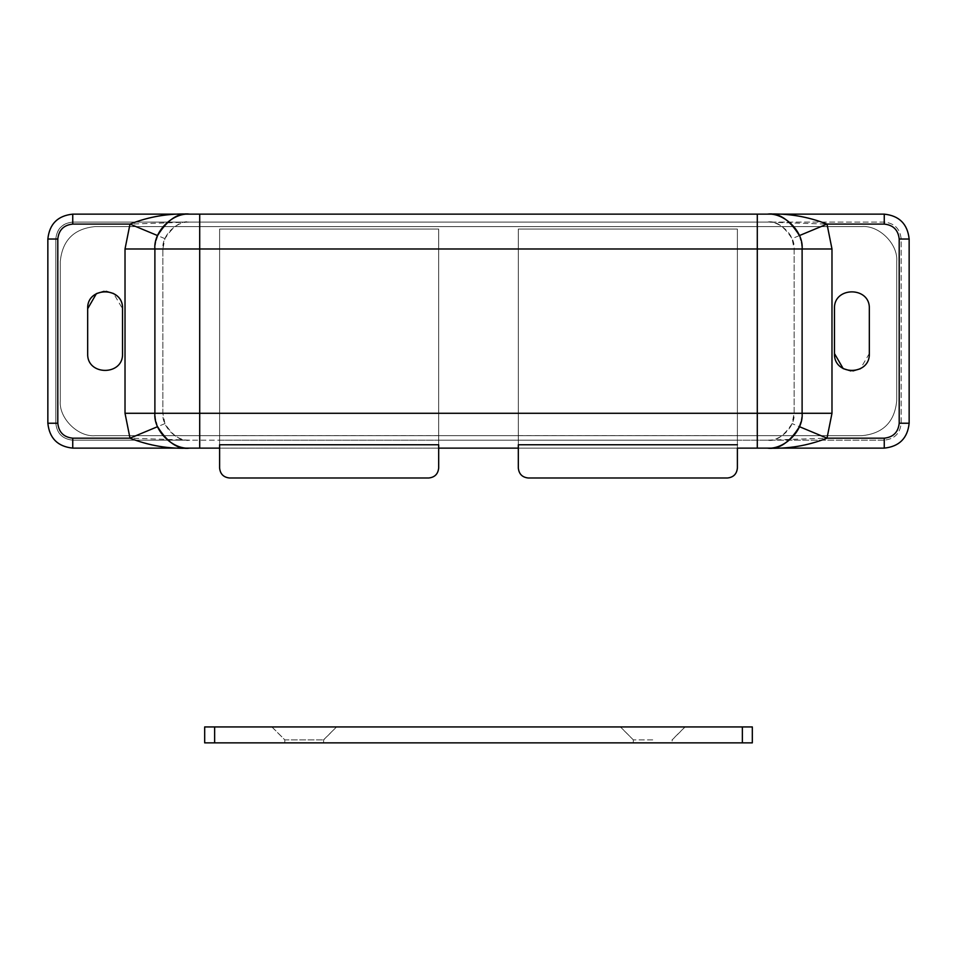 <?xml version="1.0" encoding="UTF-8"?>
<svg xmlns="http://www.w3.org/2000/svg" width="957" height="957" viewBox="0 0 957 957"><rect width="100%" height="100%" fill="white"/><g stroke="black" fill="none" stroke-linecap="round" stroke-linejoin="round"><path stroke-width="0.72" stroke-dasharray="4.79 3.59" d="M518.323 468.045L518.323 229.07L737.392 229.07L737.392 468.045C736.758 474.05 733.433 477.364 727.428 477.998L528.288 477.998C522.283 477.364 518.957 474.05 518.323 468.045L518.323 229.07L737.392 229.07L737.392 448.127L518.323 448.127L737.392 448.127L737.392 435.638L518.323 435.638L518.323 229.07L737.392 229.07L737.392 468.045C736.758 474.05 733.433 477.364 727.428 477.998L528.288 477.998C522.283 477.364 518.957 474.05 518.323 468.045L518.323 229.07L737.392 229.07L737.392 468.045M438.677 444.766L438.677 229.07L219.608 229.07L219.608 468.045C220.242 474.05 223.567 477.364 229.572 477.998L428.712 477.998C434.717 477.364 438.043 474.05 438.677 468.045L438.677 229.07L219.608 229.07L219.608 468.045C220.242 474.05 223.567 477.364 229.572 477.998L428.712 477.998C434.717 477.364 438.043 474.05 438.677 468.045L438.677 229.07L219.608 229.07L219.608 448.127L438.677 448.127L219.608 448.127L219.608 435.638L438.677 435.638L438.677 448.127L219.608 448.127L219.608 440.16L219.608 448.127L219.608 440.16L438.677 440.16L438.677 448.127L438.677 440.16L219.608 440.16L438.677 440.16L438.677 448.127M652.746 739.881L633.331 739.881L652.746 739.881M652.746 742.859L633.331 742.859L652.746 742.859M633.331 742.859L633.331 739.881L620.495 726.937L685.116 726.937L672.173 739.881L672.041 742.859M652.746 726.937L685.009 726.937L672.041 739.881M323.538 739.881L336.505 726.937L271.991 726.937L284.863 739.881L323.61 739.881L284.827 739.881L271.884 726.937M284.863 742.859L323.538 742.859L284.827 742.859L284.827 739.881M336.553 726.937L323.669 739.881L323.538 742.859M752.322 742.859L752.322 726.937L204.678 726.937L204.678 742.859L752.322 742.859M518.323 435.638L518.323 448.127L737.392 448.127L737.392 440.16L737.392 448.127L737.392 440.16L518.323 440.16L737.392 440.16L737.392 435.638M164.927 238.64L129.996 224.094L189.737 222.096C181.531 220.361 173.265 225.876 164.927 238.64L162.857 248.987L162.857 413.28L164.927 423.616C173.265 436.392 181.531 441.907 189.737 440.16L72.744 440.16C62.54 439.084 56.894 433.449 55.817 423.233L55.817 239.035C56.894 228.819 62.54 223.172 72.744 222.096L884.256 222.096C894.46 223.172 900.106 228.819 901.183 239.035L901.183 423.233C900.106 433.449 894.46 439.084 884.256 440.16L767.263 440.16C775.469 441.907 783.735 436.392 792.073 423.616L794.143 413.28L794.143 248.987C795.351 235.685 780.565 220.9 767.263 222.096L884.256 222.096C894.46 223.172 900.106 228.819 901.183 239.035L901.183 423.233C900.106 433.449 894.46 439.084 884.256 440.16L884.256 438.174C893.264 437.217 898.24 432.241 899.197 423.233L899.197 239.035C898.312 229.955 893.324 224.979 884.256 224.094L827.004 224.094L792.073 238.64C783.735 225.876 775.469 220.361 767.263 222.096L827.004 224.094L831.98 248.987L831.98 413.28L827.004 438.174L767.263 440.16L518.323 440.16L518.323 448.127L518.323 440.16L438.677 440.16L438.677 435.638M518.323 444.766L518.323 448.127M164.927 423.616L129.996 438.174L189.737 440.16L219.608 440.16L219.608 435.638M122.532 308.728L122.532 353.54C123.597 376.017 86.609 376.017 87.673 353.54L87.673 308.728C86.609 286.251 123.597 286.251 122.532 308.728L113.62 293.536M834.468 308.728L834.468 353.54L834.468 308.728C833.403 286.251 870.392 286.251 869.327 308.728L869.327 353.54L869.327 308.728C870.392 286.251 833.403 286.251 834.468 308.728L834.468 353.54C833.403 376.017 870.392 376.017 869.327 353.54L869.327 308.728M884.256 438.174L827.004 438.174L792.073 423.616M831.98 248.987L794.143 248.987L792.073 238.64M189.737 440.16C176.435 441.368 161.649 426.583 162.857 413.28L162.857 248.987L125.02 248.987L129.996 224.094L72.744 224.094C63.736 225.039 58.76 230.027 57.803 239.035L55.817 239.035C56.822 228.747 62.468 223.101 72.744 222.096L767.263 222.096M884.256 440.16L72.744 440.16C62.54 439.084 56.894 433.449 55.817 423.233L55.817 239.035M199.702 222.096L199.702 248.987L162.857 248.987C161.649 235.685 176.435 220.9 189.737 222.096M831.98 413.28L757.298 413.28L757.298 248.987L794.143 248.987L794.143 413.28C795.351 426.583 780.565 441.368 767.263 440.16M800.973 422.109L802.11 413.28L802.11 248.987L800.973 240.171M800.291 237.874L799.43 235.578M156.027 240.159L154.89 248.987L154.89 413.28L156.027 422.097M156.709 424.394L157.57 426.678M884.256 214.141C899.269 215.72 907.571 224.022 909.15 239.035L909.15 423.233C907.571 438.246 899.269 446.548 884.256 448.127M72.744 448.127C57.731 446.548 49.429 438.246 47.85 423.233L47.85 239.035C49.321 223.914 57.623 215.612 72.744 214.141M757.298 448.127L199.702 448.127M757.298 214.141L199.702 214.141M104.086 291.335L106.119 291.335M122.532 353.54C123.597 376.017 86.609 376.017 87.673 353.54C86.609 376.017 123.597 376.017 122.532 353.54M87.673 308.728L87.673 353.54L87.673 308.728M869.327 353.54L860.415 368.732M852.914 370.933L850.881 370.933M861.85 435.686L95.15 435.686C77.9 437.241 58.736 418.077 60.291 400.839L60.291 261.428C62.361 240.267 73.976 228.651 95.15 226.582L861.85 226.582C879.1 225.027 898.264 244.191 896.709 261.428L896.709 400.839C894.639 422.001 883.024 433.617 861.85 435.686L95.15 435.686C77.9 437.241 58.736 418.077 60.291 400.839L60.291 261.428C62.361 240.267 73.976 228.651 95.15 226.582L861.85 226.582C879.1 225.027 898.264 244.191 896.709 261.428L896.709 400.839C894.639 422.001 883.024 433.617 861.85 435.686M438.677 468.045L438.677 229.07L219.608 229.07L219.608 444.766M742.369 742.859L742.369 726.937M214.631 742.859L214.631 726.937M757.298 222.096L757.298 248.987L199.702 248.987L199.702 413.28L125.02 413.28L125.02 248.987M57.803 239.035L57.803 423.233C58.76 432.241 63.736 437.217 72.744 438.174L129.996 438.174L125.02 413.28M72.744 438.174L72.744 440.16M57.803 423.233L55.817 423.233M72.744 224.094L72.744 222.096M901.183 423.233L899.197 423.233M901.183 239.035L899.197 239.035M884.256 222.096L884.256 224.094M757.298 440.16L757.298 413.28L199.702 413.28L199.702 440.16M633.331 739.881L620.387 726.937"/><path stroke-width="1.44" d="M438.677 468.045C438.043 474.05 434.717 477.364 428.712 477.998L229.572 477.998C223.567 477.364 220.242 474.05 219.608 468.045C220.242 474.05 223.567 477.364 229.572 477.998L428.712 477.998C434.717 477.364 438.043 474.05 438.677 468.045L438.677 444.766L219.608 444.766L219.608 468.045L219.608 448.127L189.737 448.127C169.15 449.06 149.244 445.735 129.996 438.174L157.57 426.678C167.487 442.648 178.217 449.802 189.737 448.127L72.744 448.127C57.731 446.548 49.429 438.246 47.85 423.233L47.85 239.035C49.429 224.022 57.731 215.72 72.744 214.141L189.737 214.141C178.217 212.466 167.487 219.62 157.57 235.578L129.996 224.094C149.244 216.533 169.15 213.208 189.737 214.141L767.263 214.141C787.85 213.208 807.756 216.533 827.004 224.094L799.43 235.578C789.513 219.62 778.783 212.466 767.263 214.141L884.256 214.141C899.269 215.72 907.571 224.022 909.15 239.035L909.15 423.233C907.571 438.246 899.269 446.548 884.256 448.127L737.392 448.127L737.392 468.045C736.758 474.05 733.433 477.364 727.428 477.998L528.288 477.998C522.283 477.364 518.957 474.05 518.323 468.045L518.323 444.766L737.392 444.766M737.392 468.045C736.758 474.05 733.433 477.364 727.428 477.998L528.288 477.998C522.283 477.364 518.957 474.05 518.323 468.045M652.746 726.937L620.387 726.937M336.553 726.937L271.884 726.937M214.631 742.859L752.322 742.859L752.322 726.937L204.678 726.937L204.678 742.859L214.631 742.859L214.631 726.937M122.532 353.54L122.532 308.728C123.489 286.263 86.716 286.263 87.673 308.728L87.673 353.54C86.609 376.017 123.597 376.017 122.532 353.54M96.394 293.643L87.673 308.728C86.609 286.251 123.597 286.251 122.532 308.728M834.468 308.728L834.468 353.54C833.511 376.005 870.284 376.005 869.327 353.54L869.327 308.728C870.392 286.251 833.403 286.251 834.468 308.728C833.403 286.251 870.392 286.251 869.327 308.728M869.327 353.54C870.284 376.005 833.511 376.005 834.468 353.54L843.189 368.624L850.881 370.933M767.263 214.141C784.501 212.574 803.665 231.738 802.11 248.987L757.298 248.987L757.298 214.141L884.256 214.141L884.256 224.094L827.004 224.094L831.98 248.987L831.98 413.28L827.004 438.174L799.43 426.678L800.973 422.109M831.98 248.987L802.11 248.987L802.11 413.28L757.298 413.28L757.298 448.127L884.256 448.127L884.256 438.174L827.004 438.174C807.756 445.735 787.85 449.06 767.263 448.127C778.783 449.802 789.513 442.648 799.43 426.678M800.973 240.171L800.291 237.874M156.027 422.097L156.709 424.394M157.57 235.578L156.027 240.159M189.737 448.127C172.499 449.694 153.335 430.518 154.89 413.28L154.89 248.987C153.335 231.738 172.499 212.574 189.737 214.141M831.98 413.28L802.11 413.28C803.665 430.518 784.501 449.694 767.263 448.127M199.702 448.127L72.744 448.127L72.744 438.174L129.996 438.174L125.02 413.28L125.02 248.987L129.996 224.094L72.744 224.094L72.744 214.141L199.702 214.141L199.702 448.127M518.323 448.127L438.677 448.127M96.585 293.536L104.086 291.335M106.119 291.335L113.62 293.536M860.415 368.732L852.914 370.933M742.369 742.859L742.369 726.937M125.02 248.987L757.298 248.987L757.298 413.28L125.02 413.28M72.744 224.094C63.736 225.039 58.76 230.027 57.803 239.035L57.803 423.233L47.85 423.233M57.803 423.233C58.76 432.241 63.736 437.217 72.744 438.174M57.803 239.035L47.85 239.035M909.15 423.233L899.197 423.233L899.197 239.035C898.24 230.027 893.264 225.039 884.256 224.094M884.256 438.174C893.264 437.217 898.24 432.241 899.197 423.233M909.15 239.035L899.197 239.035"/></g></svg>

